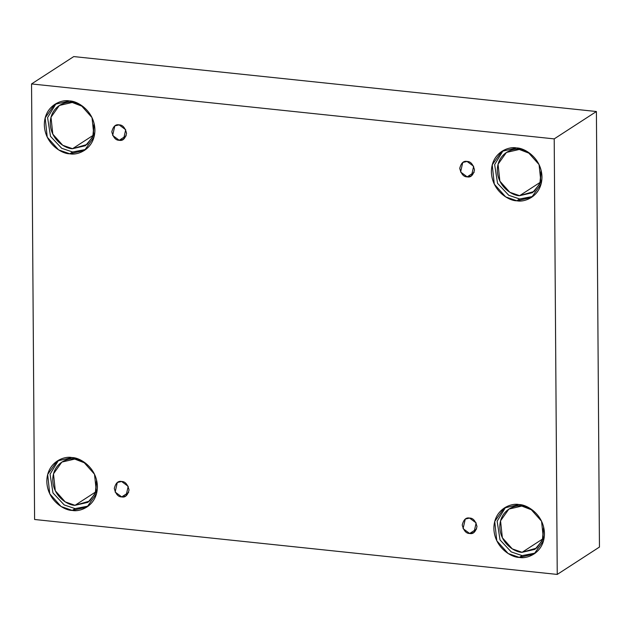 <?xml version="1.0" encoding="UTF-8"?>
<svg xmlns="http://www.w3.org/2000/svg" width="631" height="631" viewBox="0 0 631 631"><rect width="100%" height="100%" fill="white"/><g stroke="black" fill="none" stroke-linecap="round" stroke-linejoin="round"><path stroke-width="0.95" d="M121.728 496.912L126.019 495.919L128.203 486.351L121.617 481.5C125.104 481.429 127.58 484.253 129.047 489.979C127.659 495.406 125.214 497.717 121.728 496.912C118.242 496.983 115.757 494.152 114.29 488.433C115.678 483.007 118.123 480.696 121.617 481.5L117.319 482.494L115.142 492.062L121.728 496.912L128.685 492.401L121.728 496.912M469.669 533.487L473.968 532.493L476.145 522.925L469.559 518.075C473.045 518.004 475.529 520.835 476.997 526.554C475.6 531.98 473.163 534.291 469.669 533.487C466.183 533.558 463.706 530.726 462.231 525.008C463.627 519.581 466.072 517.27 469.559 518.075L465.268 519.068L463.083 528.636L469.669 533.487L476.626 528.975L469.669 533.487M467.177 176.861L471.475 175.868L473.652 166.308L467.074 161.457C470.56 161.386 473.037 164.21 474.504 169.936C473.116 175.363 470.671 177.666 467.177 176.861C463.69 176.932 461.214 174.109 459.747 168.382C461.135 162.964 463.58 160.653 467.074 161.457L462.775 162.451L460.598 172.011L467.177 176.861L474.141 172.35L467.177 176.861M119.235 140.287L123.534 139.293L125.711 129.734L119.125 124.883C122.611 124.812 125.088 127.636 126.563 133.362C125.167 138.788 122.729 141.092 119.235 140.287C115.749 140.358 113.272 137.534 111.797 131.808C113.194 126.381 115.631 124.078 119.125 124.883L114.826 125.877L112.649 135.436L119.235 140.287L126.192 135.775L119.235 140.287M522.105 552.306L534.993 549.325L542.329 540.499L543.614 526.924L542.818 539.253L536.736 548.047L522.105 552.306C515.63 552.559 500.217 544.009 499.799 526.869C499.981 509.793 515.298 504.469 521.782 506.078L532.856 510.329L521.782 506.078L508.886 509.067L500.541 520.835L502.355 537.754L512.293 548.891L522.105 552.306L542.975 538.771L522.105 552.306M519.352 557.41L534.086 553.994L543.622 540.538L541.556 521.206L530.198 508.476L518.99 504.571C526.38 504.287 543.993 514.06 544.474 533.652C544.269 553.166 526.767 559.247 519.352 557.41C511.962 557.694 494.349 547.921 493.868 528.328C494.073 508.815 511.575 502.733 518.99 504.571L504.256 507.987L494.72 521.443L496.786 540.775L508.144 553.505L519.352 557.41L522.129 555.611L519.352 557.41M535.435 553.04L522.129 555.611L535.435 553.04M75.05 505.313L87.938 502.331L95.273 493.505L96.559 479.931L95.762 492.259L89.681 501.053L75.05 505.313C68.574 505.565 53.162 497.015 52.744 479.875C52.925 462.799 68.243 457.475 74.726 459.084L85.8 463.335L74.726 459.084L61.83 462.073L53.485 473.842L55.299 490.76L65.238 501.897L75.05 505.313L95.92 491.778L75.05 505.313M72.297 510.416L87.031 507.001L96.567 493.545L94.5 474.212L83.142 461.482L71.934 457.578C79.325 457.294 96.937 467.066 97.419 486.659C97.213 506.172 79.711 512.254 72.297 510.416C64.906 510.7 47.293 500.927 46.812 481.335C47.017 461.821 64.52 455.74 71.934 457.578L57.2 460.993L47.664 474.449L49.731 493.781L61.089 506.512L72.297 510.416L75.065 508.618L72.297 510.416M88.379 506.054L75.065 508.618L88.379 506.054M72.557 148.695L85.445 145.706L92.789 136.88L94.074 123.313L93.27 135.633L87.188 144.428L72.557 148.695C66.089 148.94 50.677 140.39 50.251 123.25C50.433 106.174 65.75 100.857 72.234 102.467L83.308 106.718L72.234 102.467L59.346 105.448L51.001 117.224L52.807 134.143L62.745 145.28L72.557 148.695L93.435 135.16L72.557 148.695M69.812 153.79L84.538 150.383L94.074 136.927L92.008 117.587L80.65 104.864L69.442 100.96C76.832 100.676 94.445 110.449 94.934 130.033C94.721 149.555 77.219 155.628 69.812 153.79C62.414 154.074 44.801 144.302 44.32 124.717C44.525 105.196 62.027 99.122 69.442 100.96L54.708 104.367L45.172 117.823L47.238 137.164L58.596 149.894L69.812 153.79L72.581 151.992L69.812 153.79M85.895 149.429L72.581 151.992L85.895 149.429M519.613 195.689L532.501 192.7L539.844 183.873L541.13 170.307L540.325 182.627L534.252 191.422L519.613 195.689C513.145 195.933 497.733 187.383 497.307 170.244C497.488 153.167 512.806 147.851 519.289 149.46L530.363 153.712L519.289 149.46L506.401 152.442L498.056 164.218L499.862 181.136L509.801 192.274L519.613 195.689L540.491 182.154L519.613 195.689M516.868 200.784L531.594 197.377L541.138 183.921L539.063 164.581L527.713 151.858L516.497 147.954C523.888 147.67 541.508 157.442 541.99 177.027C541.777 196.549 524.274 202.622 516.868 200.784C509.469 201.068 491.857 191.296 491.375 171.711C491.588 152.189 509.091 146.116 516.497 147.954L501.763 151.361L492.227 164.817L494.294 184.157L505.652 196.88L516.868 200.784L519.636 198.986L516.868 200.784M532.95 196.422L519.636 198.986L532.95 196.422M596.405 111.513L73.756 56.577L31.55 83.939L554.207 138.883L596.405 111.513L554.207 138.883L557.244 574.423L34.595 519.487L31.55 83.939L73.756 56.577L596.405 111.513L599.45 547.061L557.244 574.423L599.45 547.061L596.405 111.513M554.207 138.883L31.55 83.939L34.595 519.487L557.244 574.423L554.207 138.883M503.183 150.517L494.641 164.581L497.551 183.329L508.767 195.294L519.636 198.986L508.767 195.294L497.551 183.329L494.641 164.581L503.183 150.517M56.127 103.523L47.585 117.587L50.496 136.335L61.712 148.301L72.581 151.992L61.712 148.301L50.496 136.335L47.585 117.587L56.127 103.523M58.62 460.149L50.07 474.212L52.98 492.953L64.204 504.926L75.065 508.618L64.204 504.926L52.98 492.953L50.07 474.212L58.62 460.149M505.676 507.143L497.133 521.206L500.036 539.947L511.26 551.92L522.129 555.611L511.26 551.92L500.036 539.947L497.133 521.206L505.676 507.143"/></g></svg>
